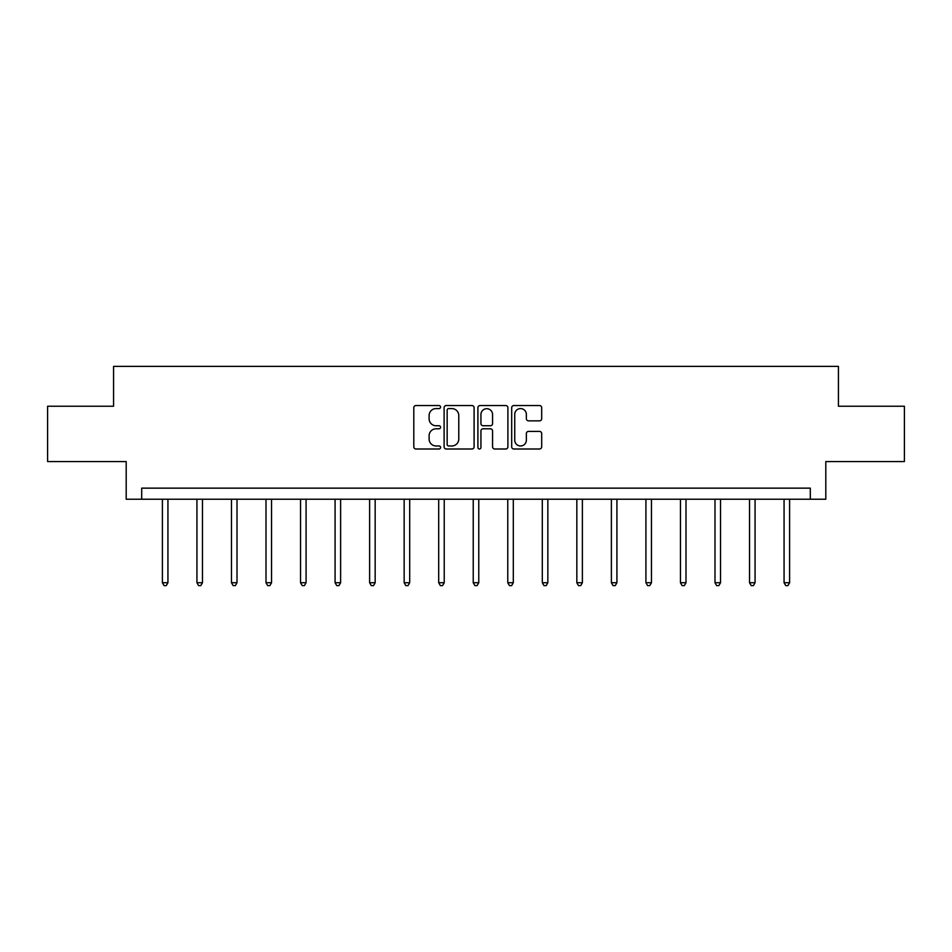 <?xml version="1.0" encoding="UTF-8"?>
<svg xmlns="http://www.w3.org/2000/svg" width="952" height="952" viewBox="0 0 952 952"><rect width="100%" height="100%" fill="white"/><g stroke="black" fill="none" stroke-linecap="round" stroke-linejoin="round"><path stroke-width="1.43" d="M440.574 407.063A1.523 1.523 0 0 0 439.062 405.54L415.964 405.54A2.178 2.178 0 0 0 413.799 407.718L413.799 446.833A2.178 2.178 0 0 0 415.964 448.999L439.062 448.999A1.523 1.523 0 0 0 440.574 447.476A1.523 1.523 0 0 0 439.062 445.964L436.064 445.964A6.95 6.95 0 0 1 429.114 439.003L429.114 435.742A6.95 6.95 0 0 1 436.064 428.793L439.062 428.793A1.523 1.523 0 0 0 440.574 427.269A1.523 1.523 0 0 0 439.062 425.746L436.064 425.746A6.95 6.95 0 0 1 429.114 418.797L429.114 415.536A6.95 6.95 0 0 1 436.064 408.587L439.062 408.587A1.523 1.523 0 0 0 440.574 407.063M539.51 420.855A2.178 2.178 0 0 0 541.688 418.69L541.688 407.718A2.178 2.178 0 0 0 539.51 405.54L513.866 405.54A2.178 2.178 0 0 0 511.688 407.718L511.688 446.833A2.178 2.178 0 0 0 513.866 448.999L539.51 448.999A2.178 2.178 0 0 0 541.688 446.833L541.688 433.577A2.178 2.178 0 0 0 539.51 431.399L528.538 431.399A2.178 2.178 0 0 0 526.361 433.577L526.361 440.145A5.819 5.819 0 0 1 520.554 445.964A5.819 5.819 0 0 1 514.735 440.145L514.735 414.394A5.819 5.819 0 0 1 520.554 408.587A5.819 5.819 0 0 1 526.361 414.394L526.361 418.69A2.178 2.178 0 0 0 528.538 420.855L539.51 420.855M810.307 499.229L825.801 499.229L825.801 461.589L904.4 461.589L904.4 406.242L838.426 406.242L838.426 366.389L113.574 366.389L113.574 406.242L47.6 406.242L47.6 461.589L126.199 461.589L126.199 499.229L810.307 499.229L810.307 488.15L141.693 488.15L141.693 499.229M474.096 407.718A2.178 2.178 0 0 0 471.93 405.54L446.286 405.54A2.178 2.178 0 0 0 444.108 407.718L444.108 446.833A2.178 2.178 0 0 0 446.286 448.999L471.93 448.999A2.178 2.178 0 0 0 474.096 446.833L474.096 407.718M480.07 405.54L505.714 405.54A2.178 2.178 0 0 1 507.892 407.718L507.892 446.833A2.178 2.178 0 0 1 505.714 448.999L494.742 448.999A2.178 2.178 0 0 1 492.565 446.833L492.565 430.97A2.178 2.178 0 0 0 490.399 428.793L483.116 428.793A2.178 2.178 0 0 0 480.938 430.97L480.938 447.476A1.523 1.523 0 0 1 479.427 448.999A1.523 1.523 0 0 1 477.904 447.476L477.904 407.718A2.178 2.178 0 0 1 480.07 405.54M448.678 408.587A1.523 1.523 0 0 0 447.154 410.098L447.154 444.441A1.523 1.523 0 0 0 448.678 445.964L451.819 445.964A6.95 6.95 0 0 0 458.781 439.003L458.781 415.536A6.95 6.95 0 0 0 451.819 408.587L448.678 408.587M492.565 414.501A5.819 5.819 0 0 0 486.758 408.694A5.819 5.819 0 0 0 480.938 414.501L480.938 423.58A2.178 2.178 0 0 0 483.116 425.746L490.399 425.746A2.178 2.178 0 0 0 492.565 423.58L492.565 414.501M162.399 499.229L162.399 582.731L167.933 582.731L167.933 499.229M167.933 582.731L166.267 585.611L164.053 585.611L162.399 582.731M196.933 499.229L196.933 582.731L202.467 582.731L202.467 499.229M202.467 582.731L200.801 585.611L198.587 585.611L196.933 582.731M231.467 499.229L231.467 582.731L237 582.731L237 499.229M237 582.731L235.346 585.611L233.133 585.611L231.467 582.731M266.001 499.229L266.001 582.731L271.546 582.731L271.546 499.229M271.546 582.731L269.88 585.611L267.667 585.611L266.001 582.731M300.546 499.229L300.546 582.731L306.08 582.731L306.08 499.229M306.08 582.731L304.414 585.611L302.2 585.611L300.546 582.731M335.08 499.229L335.08 582.731L340.614 582.731L340.614 499.229M340.614 582.731L338.96 585.611L336.746 585.611L335.08 582.731M369.614 499.229L369.614 582.731L375.159 582.731L375.159 499.229M375.159 582.731L373.493 585.611L371.28 585.611L369.614 582.731M404.16 499.229L404.16 582.731L409.693 582.731L409.693 499.229M409.693 582.731L408.027 585.611L405.814 585.611L404.16 582.731M438.693 499.229L438.693 582.731L444.227 582.731L444.227 499.229M444.227 582.731L442.573 585.611L440.359 585.611L438.693 582.731M473.227 499.229L473.227 582.731L478.773 582.731L478.773 499.229M478.773 582.731L477.107 585.611L474.893 585.611L473.227 582.731M507.773 499.229L507.773 582.731L513.307 582.731L513.307 499.229M513.307 582.731L511.64 585.611L509.427 585.611L507.773 582.731M542.307 499.229L542.307 582.731L547.84 582.731L547.84 499.229M547.84 582.731L546.186 585.611L543.973 585.611L542.307 582.731M576.841 499.229L576.841 582.731L582.386 582.731L582.386 499.229M582.386 582.731L580.72 585.611L578.507 585.611L576.841 582.731M611.386 499.229L611.386 582.731L616.92 582.731L616.92 499.229M616.92 582.731L615.254 585.611L613.04 585.611L611.386 582.731M645.92 499.229L645.92 582.731L651.454 582.731L651.454 499.229M651.454 582.731L649.799 585.611L647.586 585.611L645.92 582.731M680.454 499.229L680.454 582.731L685.999 582.731L685.999 499.229M685.999 582.731L684.333 585.611L682.12 585.611L680.454 582.731M715 499.229L715 582.731L720.533 582.731L720.533 499.229M720.533 582.731L718.867 585.611L716.654 585.611L715 582.731M749.533 499.229L749.533 582.731L755.067 582.731L755.067 499.229M755.067 582.731L753.413 585.611L751.199 585.611L749.533 582.731M784.067 499.229L784.067 582.731L789.601 582.731L789.601 499.229M789.601 582.731L787.947 585.611L785.733 585.611L784.067 582.731"/></g></svg>

